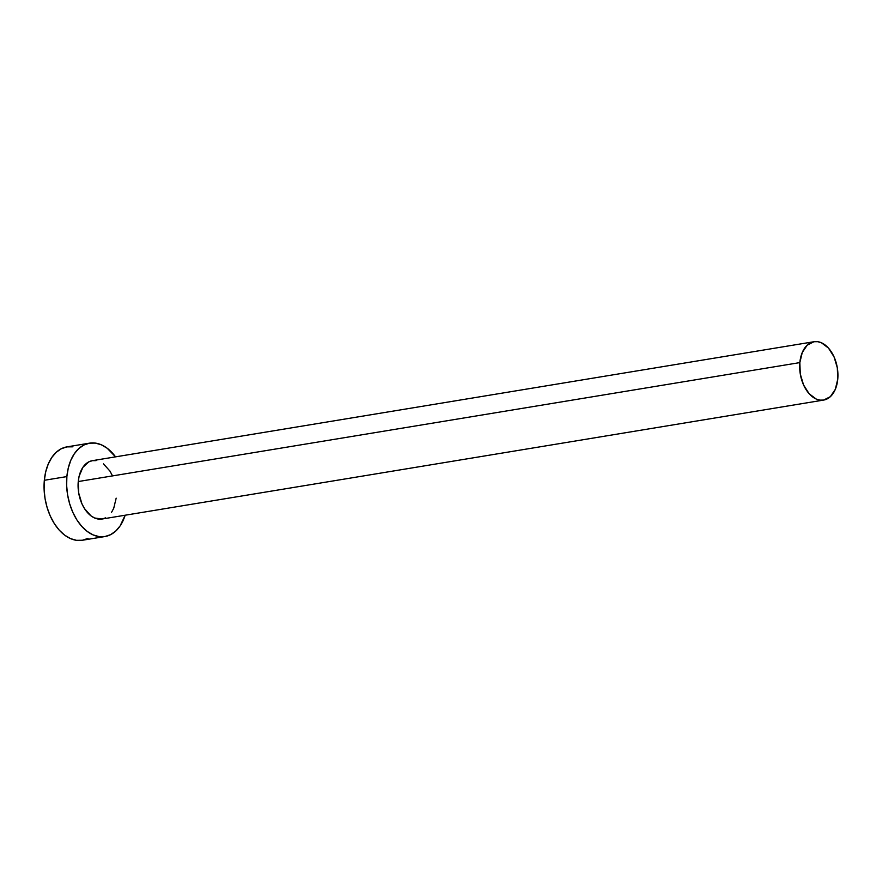 <?xml version="1.0" encoding="UTF-8"?>
<svg xmlns="http://www.w3.org/2000/svg" width="882" height="882" viewBox="0 0 882 882"><rect width="100%" height="100%" fill="white"/><g stroke="black" fill="none" stroke-linecap="round" stroke-linejoin="round"><path stroke-width="1.32" d="M105.575 517.866L102.058 519.024L94.606 517.999L90.956 515.838L84.507 508.638L81.96 503.887L78.696 492.961L78.255 481.55A29.58 18.776 80.6 0 0 102.025 519.035L823.612 400.075A29.58 18.776 -99.4 0 1 799.842 362.601L78.255 481.55L79.126 476.225L82.897 467.317L88.85 461.837L92.367 460.68L96.072 460.636M837.757 379.194A29.58 18.776 -99.4 0 1 823.612 400.075L830.359 396.668L835.309 389.337L837.757 379.194L837.316 367.794L834.052 356.868L828.463 348.07L821.407 342.756L817.658 341.676L813.954 341.72A29.58 18.776 -99.4 0 1 837.757 379.194M89.512 443.161L66.966 446.876A47.319 30.032 80.6 0 0 44.332 480.293A47.319 30.032 80.6 0 0 82.357 540.258L104.914 536.543A47.319 30.032 -99.4 0 1 66.878 476.578L44.332 480.293L66.878 476.578A47.319 30.032 -99.4 0 1 89.512 443.161A47.319 30.032 -99.4 0 1 115.542 456.854L107.229 448.277L101.397 444.826L95.388 443.095L89.468 443.172L83.834 445.035L78.719 448.618L74.32 453.8L70.792 460.349L68.278 468.044L66.878 476.578L66.646 485.618L67.594 494.813L69.678 503.831L72.809 512.31L76.888 519.917L81.75 526.378L87.197 531.427L93.04 534.878L99.038 536.609L104.958 536.532L110.592 534.668L115.707 531.074L120.117 525.904L125.156 515.22A47.319 30.032 -99.4 0 1 104.914 536.543M103.47 463.866L109.919 471.065L112.466 475.817M116.17 498.154L113.734 508.286L111.529 512.387M72.842 446.81L66.911 446.887L61.288 448.751L56.172 452.345L51.762 457.515L48.234 464.075L45.732 471.76L44.332 480.293L44.1 489.334L45.037 498.539L47.121 507.547L50.263 516.025L54.342 523.632L59.193 530.093L64.651 535.142L70.483 538.593L76.48 540.324L82.412 540.247L88.046 538.384M813.987 341.72L92.401 460.669A29.58 18.776 80.6 0 0 78.255 481.55L799.842 362.601A29.58 18.776 -99.4 0 1 813.987 341.72L807.239 345.127L802.278 352.458L799.842 362.601L800.283 374.001L803.546 384.927L809.125 393.725L816.192 399.039L819.94 400.119L823.645 400.075"/></g></svg>
